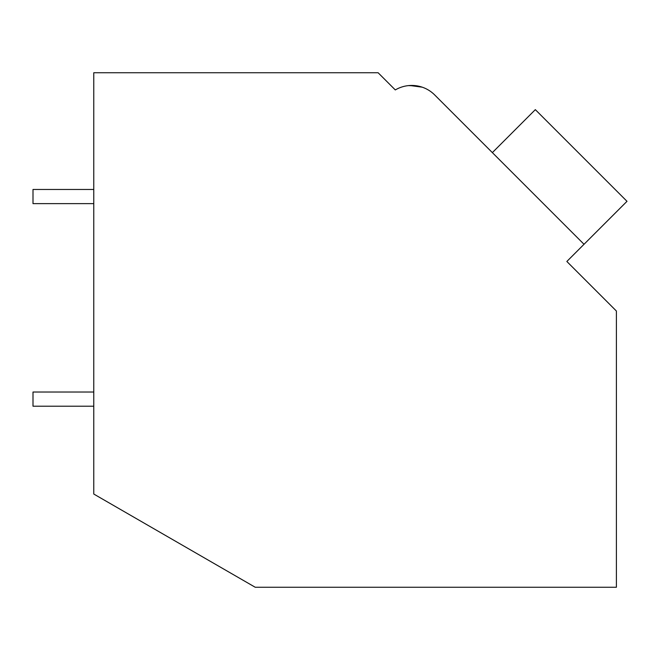 <?xml version="1.0" encoding="UTF-8"?>
<svg xmlns="http://www.w3.org/2000/svg" width="660" height="660" viewBox="0 0 660 660"><rect width="100%" height="100%" fill="white"/><g stroke="black" fill="none" stroke-linecap="round" stroke-linejoin="round"><path stroke-width="0.99" d="M93.769 72.74L378.106 72.74L395.299 89.933A32.414 32.414 0 0 1 434.676 94.933L584.026 244.291L566.841 261.476L616.39 311.025L616.39 587.26L255.23 587.26L93.769 494.035L93.769 72.74M392.089 86.724L395.299 89.933A32.414 32.414 135 0 1 434.676 94.933L486.626 146.883M422.169 87.153L417.343 85.915M422.218 87.178L409.819 85.495M416.963 85.849L408.391 85.61M492.36 152.617L535.326 109.642L627 201.316L584.026 244.291M93.769 406.205L33 406.205L33 392.024L93.769 392.024M93.769 203.635L33 203.635L33 189.461L93.769 189.461"/></g></svg>
